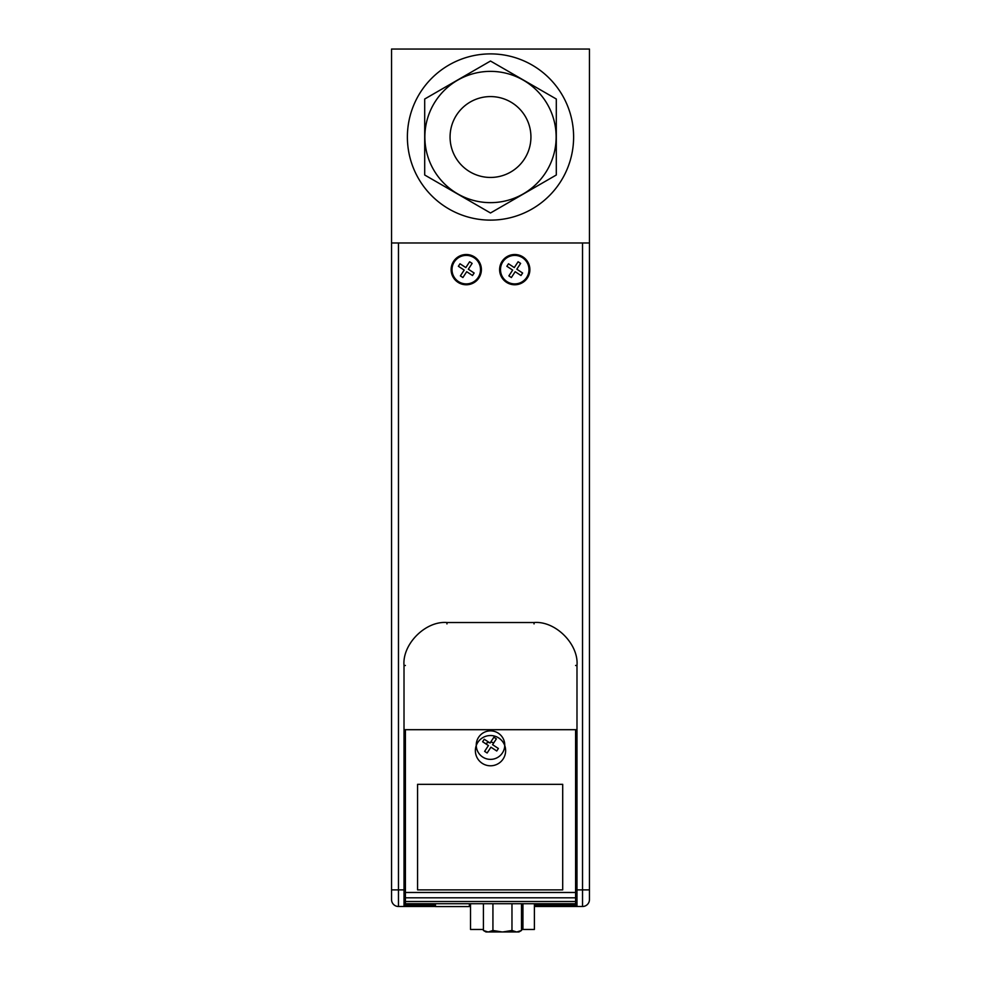 <?xml version="1.0" encoding="UTF-8"?>
<svg xmlns="http://www.w3.org/2000/svg" width="981" height="981" viewBox="0 0 981 981"><rect width="100%" height="100%" fill="white"/><g stroke="black" fill="none" stroke-linecap="round" stroke-linejoin="round"><path stroke-width="1.47" d="M407.385 137.009A83.115 83.115 0 0 1 490.5 53.894A83.115 83.115 0 0 1 573.615 137.009A83.115 83.115 0 0 1 490.5 220.124A83.115 83.115 0 0 1 407.385 137.009M391.542 49.05L589.458 49.05L589.458 242.981L391.542 242.981L391.542 49.05M458.47 281.572A14.249 14.249 0 0 0 478.188 277.439A14.249 14.249 0 0 0 474.056 257.721A14.249 14.249 0 0 0 454.326 261.853A14.249 14.249 0 0 0 458.47 281.572M466.698 271.712L462.897 277.537L460.383 275.894L464.185 270.082L458.372 266.28L460.003 263.779L465.828 267.58L469.629 261.755L472.131 263.399L468.329 269.211L474.142 273.012L472.511 275.514L466.698 271.712M506.944 281.572A14.249 14.249 0 0 0 526.674 277.439A14.249 14.249 0 0 0 522.53 257.721A14.249 14.249 0 0 0 502.812 261.853A14.249 14.249 0 0 0 506.944 281.572M515.172 271.712L511.371 277.537L508.869 275.894L512.671 270.082L506.858 266.28L508.489 263.779L514.302 267.58L518.103 261.755L520.617 263.399L516.815 269.211L522.628 273.012L520.997 275.514L515.172 271.712L511.444 277.427A8.449 8.449 0 0 1 510.378 276.887L509.862 276.544A8.449 8.449 0 0 1 508.943 275.784M435.441 903.722L435.441 906.567L469.372 906.567L469.372 903.722M482.701 757.05A14.249 14.249 0 0 0 502.431 752.918A14.249 14.249 0 0 0 498.299 733.187A14.249 14.249 0 0 0 478.569 737.32A14.249 14.249 0 0 0 482.701 757.05M490.929 747.191L487.128 753.003L484.626 751.372L488.428 745.548L482.615 741.746L484.246 739.245L490.071 743.046L493.872 737.234L496.374 738.865L492.572 744.689L498.385 748.478L496.754 750.992L490.929 747.191M490.5 735.529A15.132 15.132 0 0 0 475.368 750.661A15.132 15.132 0 0 0 490.5 765.793A15.132 15.132 0 0 0 505.632 750.661A15.132 15.132 0 0 0 490.5 735.529M488.992 742.347A8.449 8.449 0 0 0 485.656 743.733M514.743 284.772A15.132 15.132 0 0 1 499.611 269.64A15.132 15.132 0 0 1 514.743 254.508A15.132 15.132 0 0 1 529.875 269.64A15.132 15.132 0 0 1 514.743 284.772M508.599 263.84A8.449 8.449 0 0 0 507.839 264.772M507.508 265.287A8.449 8.449 0 0 0 506.956 266.354M466.257 284.772A15.132 15.132 0 0 1 451.125 269.64A15.132 15.132 0 0 1 466.257 254.508A15.132 15.132 0 0 1 481.389 269.64A15.132 15.132 0 0 1 466.257 284.772M460.114 263.84A8.449 8.449 0 0 0 459.353 264.772M459.022 265.287A8.449 8.449 0 0 0 458.483 266.354M460.457 275.784A8.449 8.449 0 0 0 461.389 276.544M461.892 276.887A8.449 8.449 0 0 0 462.958 277.427M472.401 275.44A8.449 8.449 0 0 0 473.161 274.521M473.492 274.006A8.449 8.449 0 0 0 474.044 272.939M472.057 263.497A8.449 8.449 0 0 0 471.138 262.749M470.622 262.405A8.449 8.449 0 0 0 469.556 261.866M520.886 275.44A8.449 8.449 0 0 0 521.647 274.521M521.978 274.006A8.449 8.449 0 0 0 522.517 272.939M520.543 263.497A8.449 8.449 0 0 0 519.611 262.749M519.108 262.405A8.449 8.449 0 0 0 518.042 261.866M493.762 742.862A8.449 8.449 0 0 0 490.61 742.212M435.441 906.493L404.013 906.493A1.386 1.386 0 0 0 405.398 905.107L405.398 729.692M589.458 242.981L589.458 899.565A6.928 6.928 0 0 1 582.53 906.493L576.987 906.493A1.386 1.386 0 0 1 575.602 905.107L575.602 889.877L575.602 892.489L405.398 892.489M405.398 901.514L575.602 901.514L575.602 897.811L405.398 897.811M405.398 903.722L575.602 903.722L575.602 905.107L534.387 905.107M575.602 901.514L575.602 903.722M589.458 889.877L576.987 889.877L576.987 906.493L534.387 906.493M470.524 906.493L469.372 906.493M589.458 899.565A6.928 6.928 0 0 1 582.53 906.493L582.53 242.981L398.47 242.981L398.47 889.877L391.542 889.877L391.542 899.565L391.542 242.981M391.542 899.565A6.928 6.928 0 0 0 398.47 906.493L398.47 889.877L404.013 889.877L404.013 906.493L398.47 906.493A6.928 6.928 0 0 1 391.542 899.565M405.398 889.877L404.013 889.877L404.013 665.474C402.161 644.137 425.607 620.679 446.956 622.53L534.044 622.53C555.381 620.679 578.839 644.125 576.987 665.474L576.987 889.877L575.602 889.877L575.602 729.692M522.947 903.722L522.947 929.473L521.5 929.473M470.524 903.722L470.524 929.473L483.412 929.473M522.947 929.473L534.387 929.473L534.387 903.722M520.604 930.957L518.949 931.95L487.974 931.95L484.307 930.957M509.446 931.128L511.972 930.478L516.533 931.95L511.972 930.478L502.848 931.95M483.412 930.478L485.963 931.95L487.974 931.95L483.412 930.478L483.412 903.722M502.051 931.95L492.928 930.478L488.366 931.95M521.5 903.722L521.5 930.478L516.938 931.95M511.972 903.722L511.972 930.478M492.928 903.722L492.928 930.478M404.013 729.692L576.987 729.692M417.575 784.322L417.575 889.877L562.702 889.877L562.702 784.322L417.575 784.322M424.859 137.009A65.641 65.641 0 0 1 490.5 71.368A65.641 65.641 0 0 1 556.141 137.009A65.641 65.641 0 0 1 490.5 202.65A65.641 65.641 0 0 1 424.859 137.009M556.301 137.009L556.301 99.02L490.5 61.03L424.699 99.02L424.699 174.998L490.5 212.987L556.301 174.998L556.301 137.009M490.5 177.451A40.429 40.429 0 0 1 450.071 137.009A40.429 40.429 0 0 1 490.5 96.579A40.429 40.429 0 0 1 530.929 137.009A40.429 40.429 0 0 1 490.5 177.451M477.342 68.633L490.5 61.03M556.301 156.837L556.301 174.998M424.699 174.998L424.699 137.009M435.441 905.107L419.243 905.107L419.243 903.722M419.243 906.493L419.243 905.107L405.398 905.107M470.524 905.107L469.372 905.107M561.757 903.722L561.757 906.493M576.987 665.474L575.602 665.474M534.044 622.53L534.044 623.916M446.956 622.53L446.956 623.916M404.013 665.474L405.398 665.474M518.949 931.95L521.5 930.478"/></g></svg>
